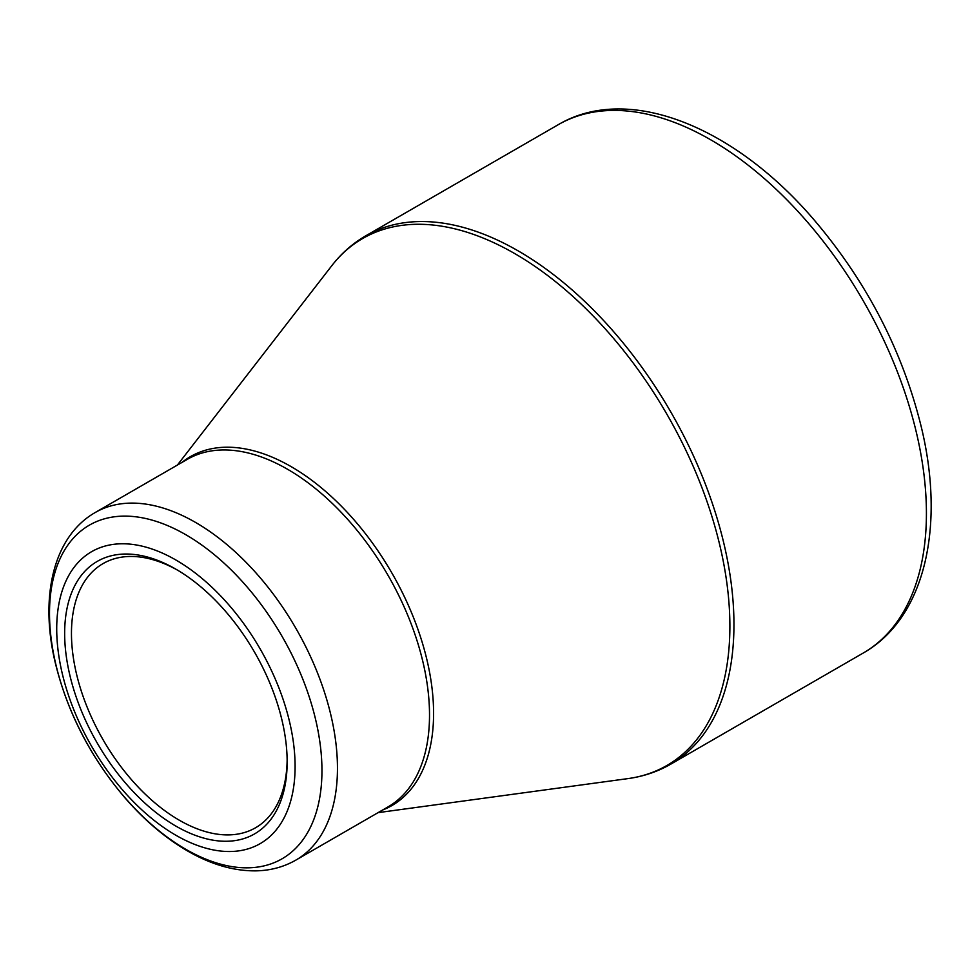 <?xml version="1.0" encoding="UTF-8"?>
<svg xmlns="http://www.w3.org/2000/svg" width="980" height="980" viewBox="0 0 980 980"><rect width="100%" height="100%" fill="white"/><g stroke="black" fill="none" stroke-linecap="round" stroke-linejoin="round"><path stroke-width="1.47" d="M175.898 560.009A168.572 97.326 60 0 1 279.129 826.067A168.572 97.326 60 0 1 72.679 706.862A168.572 97.326 60 0 1 175.898 560.009M175.898 826.103A157.327 90.834 60 0 1 64.656 633.411A157.327 90.834 60 0 1 175.898 569.184A157.327 90.834 60 0 1 287.152 761.877A157.327 90.834 60 0 1 175.898 826.103M177.613 570.188A152.513 88.053 -120 0 0 103.047 563.598A152.513 88.053 -120 0 0 79.674 685.816A152.513 88.053 -120 0 0 179.303 820.211A152.513 88.053 -120 0 0 255.56 827.757A152.513 88.053 -120 0 0 287.14 759.892M365.748 235.825A305.025 176.106 60 0 1 670.773 411.931A305.025 176.106 60 0 1 670.773 764.155L863.245 653.023A305.025 176.106 -120 0 0 863.245 300.811A305.025 176.106 -120 0 0 558.22 124.705L365.748 235.825C352.653 243.42 341.322 253.391 331.742 265.764A304.241 175.653 -120 0 1 514.745 253.6A304.241 175.653 -120 0 1 721.697 553.614A304.241 175.653 -120 0 1 627.837 778.622C643.346 776.515 657.654 771.689 670.773 764.155M181.9 462.462A201.464 116.314 60 0 1 291.134 466.627A201.464 116.314 60 0 1 425.026 652.251A201.464 116.314 60 0 1 382.58 810.043M95.231 512.503A200.68 115.861 60 0 1 195.559 522.438A200.68 115.861 60 0 1 326.659 699.279A200.68 115.861 60 0 1 295.899 860.085L387.958 806.932A200.68 115.861 -120 0 0 418.717 646.126A200.68 115.861 -120 0 0 287.618 469.298A200.68 115.861 -120 0 0 187.29 459.351L95.231 512.503C52.896 536.697 39.531 597.726 55.382 663.215C67.534 712.656 90.711 757.503 124.901 797.769C144.391 820.248 165.265 837.973 187.535 850.946C210.957 864.507 233.865 871.147 256.258 870.853C270.701 870.522 283.918 866.933 295.899 860.085M185.735 849.268A192.643 111.23 -120 0 0 321.954 770.623A192.643 111.23 -120 0 0 185.735 534.676A192.643 111.23 -120 0 0 49.502 613.321A192.643 111.23 -120 0 0 185.735 849.268M378.072 812.641L627.837 778.622M177.392 465.059L331.742 265.764M863.245 653.023C924.948 618.025 945.443 526.811 921.31 427.06C902.641 351.159 867.018 282.24 814.454 220.316C734.902 126.873 628.401 83.153 558.22 124.705"/></g></svg>
